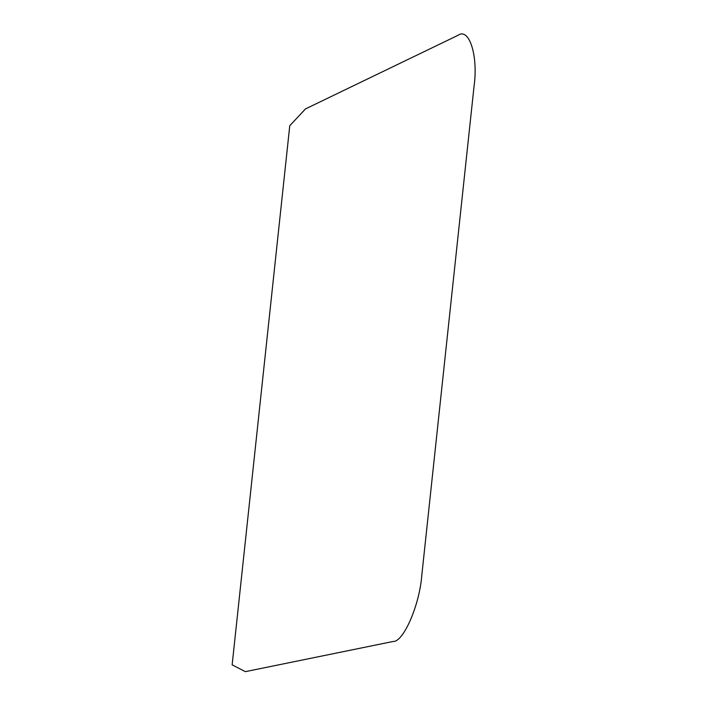 <?xml version="1.0" encoding="UTF-8"?>
<svg xmlns="http://www.w3.org/2000/svg" width="707" height="707" viewBox="0 0 707 707"><rect width="100%" height="100%" fill="white"/><g stroke="black" fill="none" stroke-linecap="round" stroke-linejoin="round"><path stroke-width="1.06" d="M457.933 35.35L305.504 108.905L289.764 125.705L232.143 664.854L245.364 671.65L393.154 641.47C403.476 642.248 419.675 604.75 421.814 575.144L474.061 86.201C478.339 55.853 469.218 27.105 457.933 35.35"/></g></svg>
